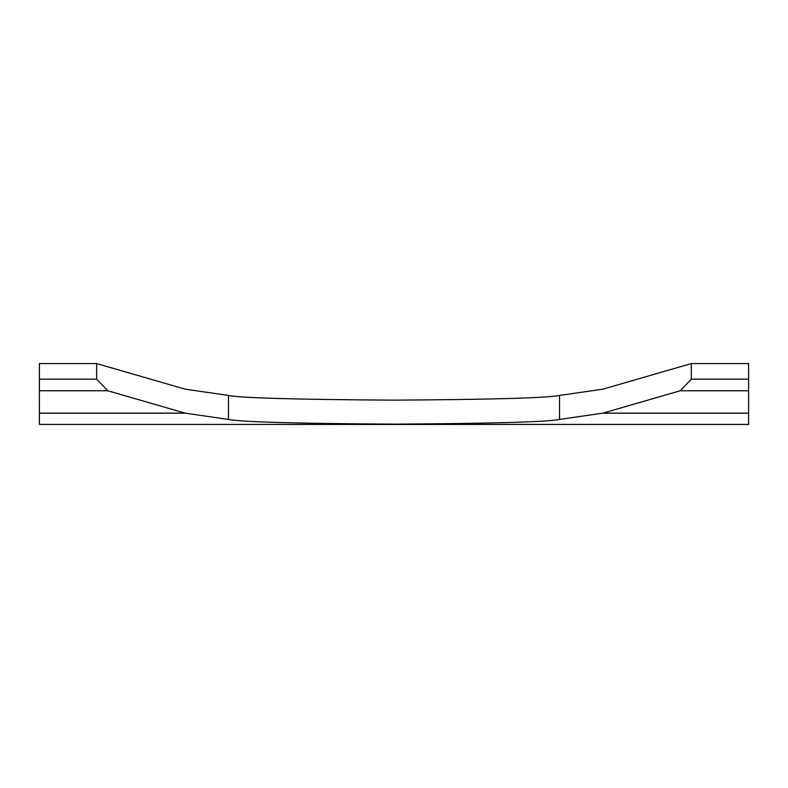 <?xml version="1.0" encoding="UTF-8"?>
<svg xmlns="http://www.w3.org/2000/svg" width="788" height="788" viewBox="0 0 788 788"><rect width="100%" height="100%" fill="white"/><g stroke="black" fill="none" stroke-linecap="round" stroke-linejoin="round"><path stroke-width="1.18" d="M748.6 379.156L691.342 379.156L680.241 390.759L602.879 413.139L559.539 419.443C547.138 421.954 491.958 423.52 394 424.141C296.042 423.52 240.862 421.954 228.461 419.443L185.121 413.139L107.759 390.759L96.658 379.156L96.658 363.564L185.121 389.164L228.461 395.448C240.862 397.97 296.042 399.536 394 400.146C491.958 399.536 547.138 397.97 559.539 395.448L602.879 389.164L691.342 363.564L748.6 363.564L748.6 424.436L39.4 424.436L748.6 424.407M96.658 363.564L39.4 363.564L39.4 424.407M39.4 379.156L96.658 379.156M691.342 379.156L691.342 363.564M602.544 413.207L748.6 413.207M39.4 413.207L185.456 413.207M602.879 413.139L748.6 413.139M39.4 413.139L185.121 413.139M680.241 390.759L748.6 390.759M39.4 390.759L107.759 390.759M228.461 419.443L228.461 395.448M559.539 419.443L559.539 395.448"/></g></svg>
